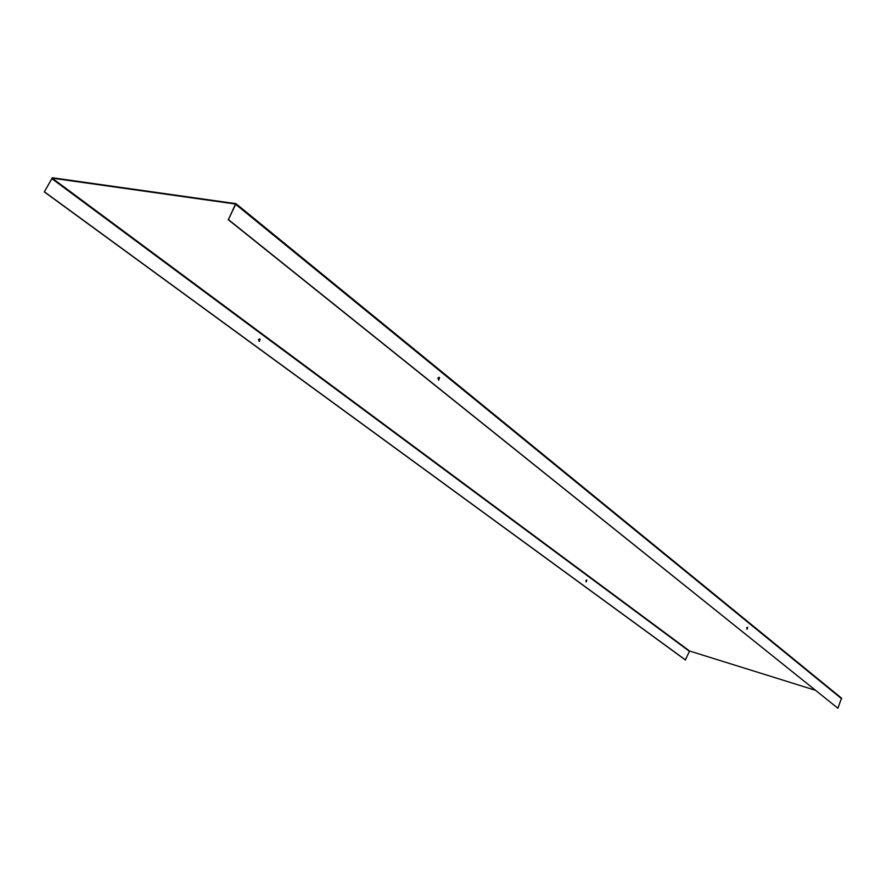 <?xml version="1.0" encoding="UTF-8"?>
<svg xmlns="http://www.w3.org/2000/svg" width="886" height="886" viewBox="0 0 886 886"><rect width="100%" height="100%" fill="white"/><g stroke="black" fill="none" stroke-linecap="round" stroke-linejoin="round"><path stroke-width="1.33" d="M438.825 377.237L438.559 380.039M437.961 377.957L439.545 377.602L438.714 380.094L437.961 377.957M259.354 338.873L259.166 341.442M259.775 339.006L258.479 339.504L259.288 341.487L260.074 339.227L259.509 338.95M746.732 627.831L747.706 627.388L747.042 629.293L746.732 627.831M586.709 579.998L585.867 580.518L586.244 581.892L586.875 580.131L586.122 581.836M44.3 191.897L52.174 178.164L235.532 204.035L228.433 219.584L235.964 203.669L52.385 177.754L44.3 191.897L685.332 659.937L689.596 651.022L815.286 690.238M228.09 219.54L837.912 708.246L841.512 698.135L236.097 203.846M44.577 191.941L685.576 660.015M747.297 627.199L746.909 629.215M228.433 219.584L837.912 708.246M51.676 178.529L689.253 651.221M52.174 178.164L689.596 651.022M235.986 204.588L841.656 698.788M235.964 203.669L841.512 698.135"/></g></svg>
